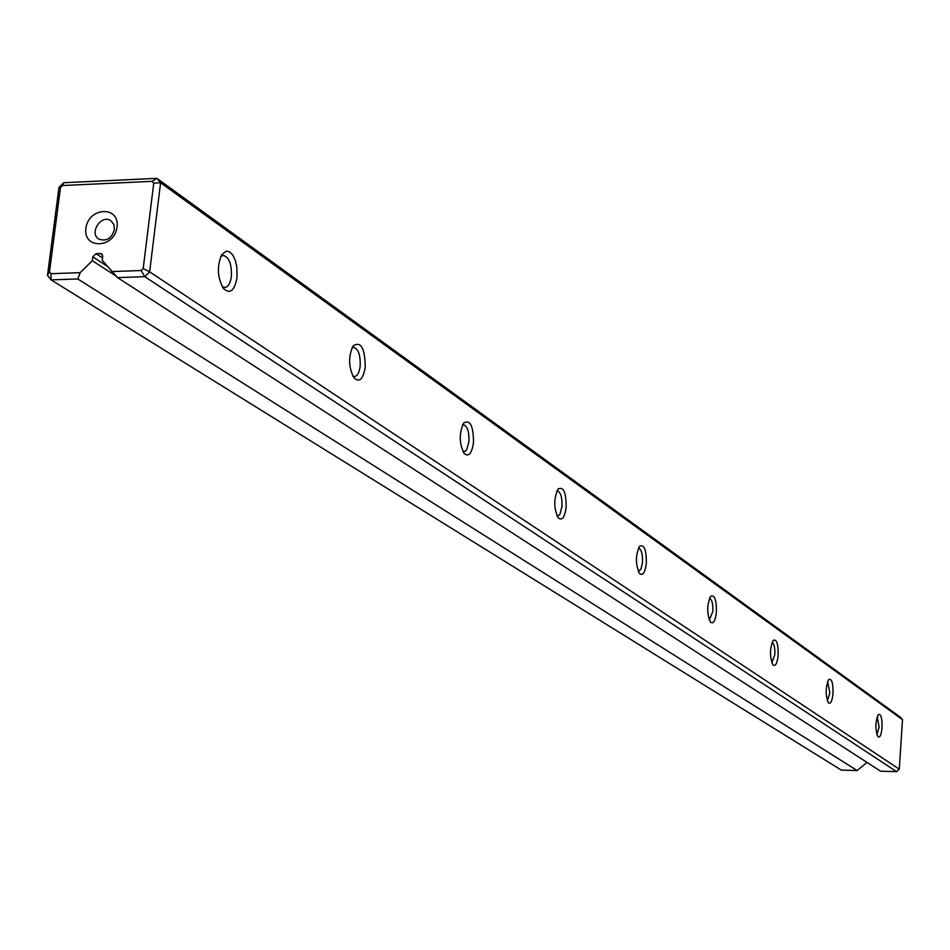 <?xml version="1.0" encoding="UTF-8"?>
<svg xmlns="http://www.w3.org/2000/svg" width="950" height="950" viewBox="0 0 950 950"><rect width="100%" height="100%" fill="white"/><g stroke="black" fill="none" stroke-linecap="round" stroke-linejoin="round"><path stroke-width="1.43" d="M106.97 266.083L92.803 256.88L92.316 260.704L80.204 272.662L77.805 278.967L51.098 279.882L47.5 275.429L58.983 187.459L63.757 182.732L156.881 178.339L900.149 717.048L902.5 719.672L160.598 182.721L149.637 271.866L899.282 769.156L902.5 719.672M882.039 727.724C881.303 735.086 879.914 738.079 877.883 736.689C875.14 729.22 875.271 721.822 878.287 714.495C880.935 713.521 882.194 717.927 882.039 727.724M833.008 693.524C832.176 701.314 830.633 704.401 828.352 702.786C825.348 694.961 825.467 687.206 828.721 679.499C831.737 678.312 833.162 682.991 833.008 693.524M778.169 655.262C777.231 663.539 775.473 666.722 772.908 664.846C769.595 656.628 769.702 648.47 773.217 640.359C776.661 638.899 778.311 643.863 778.169 655.262M716.407 612.18C715.338 620.991 713.343 624.293 710.422 622.072C706.764 613.439 706.836 604.841 710.648 596.279C714.614 594.474 716.538 599.771 716.407 612.18M646.332 563.291C645.097 572.731 642.806 576.128 639.469 573.479C635.408 564.407 635.443 555.334 639.54 546.274C644.171 544.018 646.439 549.682 646.332 563.291M566.153 507.359C564.704 517.501 562.044 520.992 558.173 517.821C553.684 508.262 553.636 498.679 558.042 489.072C563.492 486.21 566.2 492.302 566.153 507.359M473.492 442.724C471.782 453.708 468.659 457.271 464.111 453.411C459.123 443.329 458.981 433.2 463.683 422.999C470.179 419.306 473.444 425.885 473.492 442.724M365.216 367.175C363.161 379.157 359.433 382.755 354.029 377.981C348.484 367.389 348.187 356.678 353.127 345.836C360.964 341.003 364.99 348.116 365.216 367.175M237.001 277.733C234.46 290.902 229.924 294.476 223.393 288.444C217.289 277.364 216.754 266.083 221.813 254.588L226.421 251.121L229.781 251.964L232.881 255.229L235.339 260.502L236.859 267.116L237.001 277.733M117.574 277.614L880.602 771.21L896.586 771.661L144.744 276.676L117.574 277.614L102.256 260.348L102.742 256.512L101.709 253.923M102.576 255.027L100.284 253.531L96.033 253.686L102.552 257.949M115.948 275.999L92.316 260.704M111.482 271.569L141.182 270.524L143.201 268.529L153.746 183.148L152.202 181.331L62.462 185.535L60.491 187.494L49.483 271.842L50.979 273.695L51.098 279.882L841.296 770.094L857.126 770.545L77.805 278.967M857.126 770.545L867.018 762.422M117.076 226.991C114.499 248.484 82.971 249.66 85.904 228.273C88.457 206.934 119.89 205.544 117.076 226.991M50.979 273.695L80.204 272.662M92.803 256.88L96.033 253.686M100.284 253.531L101.638 253.876M143.201 268.529L149.637 271.866L144.744 276.676L141.182 270.524M896.586 771.661L899.282 769.156M152.202 181.331L156.881 178.339L160.598 182.721L153.746 183.148M114.439 229.496C111.649 238.474 106.459 241.68 98.871 239.103C88.694 233.249 101.306 213.893 110.841 220.721L113.822 224.378L114.439 229.496M222.158 286.579L224.817 287.506C228.214 286.995 230.411 283.337 231.384 276.533C231.859 264.266 229.164 257.224 223.321 255.431L220.756 256.536M352.782 376.069L354.445 376.544C357.402 376.081 359.302 372.614 360.169 366.154C360.584 355.157 358.411 348.864 353.626 347.261L351.987 347.807M462.887 451.464L464.883 451.452L466.688 449.635L468.908 441.821C469.288 431.858 467.483 426.158 463.505 424.721L462.508 424.971M556.973 515.862L558.386 515.731L559.989 513.997L561.949 506.552C562.281 497.456 560.773 492.254 557.413 490.948L556.866 491.043M638.305 571.508L641.024 569.026L642.461 562.578C642.758 554.194 641.476 549.409 638.602 548.221L638.376 548.245M709.306 620.077L712.821 611.527C713.082 603.761 711.977 599.331 709.484 598.251M771.828 662.839L774.82 654.681C775.069 647.71 774.167 643.601 772.089 642.331M827.319 700.768L829.873 692.989L827.616 681.482M876.886 734.647L879.094 727.237L877.218 716.49M47.5 275.429L49.483 271.842M58.983 187.459L60.491 187.494M63.757 182.732L62.462 185.535"/></g></svg>
